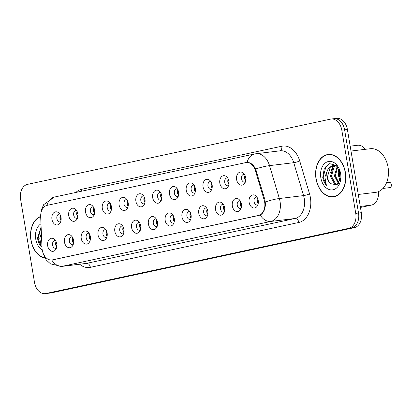 <?xml version="1.0" encoding="UTF-8"?>
<svg xmlns="http://www.w3.org/2000/svg" width="412" height="412" viewBox="0 0 412 412"><rect width="100%" height="100%" fill="white"/><g stroke="black" fill="none" stroke-linecap="round" stroke-linejoin="round"><path stroke-width="0.62" d="M219.833 183.216A6.597 4.64 83.1 0 1 221.476 176.758A6.597 4.64 83.1 0 1 226.476 176.64A6.597 4.64 83.1 0 1 228.923 181.259A6.597 4.64 83.1 0 1 227.748 187.177A6.597 4.64 83.1 0 1 223.155 188.413A6.597 4.64 83.1 0 1 219.833 183.216M227.656 177.963A3.955 2.786 -96.9 0 0 227.007 177.933A3.955 2.786 -96.9 0 0 224.751 182.449A3.955 2.786 -96.9 0 0 227.954 185.791A3.955 2.786 -96.9 0 0 228.578 185.611M203.044 186.832A6.597 4.64 83.1 0 1 204.687 180.368A6.597 4.64 83.1 0 1 209.687 180.25A6.597 4.64 83.1 0 1 212.134 184.875A6.597 4.64 83.1 0 1 210.959 190.792A6.597 4.64 83.1 0 1 206.366 192.023A6.597 4.64 83.1 0 1 203.044 186.832M210.867 181.574A3.955 2.786 -96.9 0 0 210.218 181.548A3.955 2.786 -96.9 0 0 207.967 186.064A3.955 2.786 -96.9 0 0 211.171 189.407A3.955 2.786 -96.9 0 0 211.794 189.221M186.255 190.442A6.597 4.64 83.1 0 1 187.898 183.984A6.597 4.64 83.1 0 1 192.898 183.865A6.597 4.64 83.1 0 1 195.35 188.485A6.597 4.64 83.1 0 1 194.176 194.402A6.597 4.64 83.1 0 1 189.577 195.638A6.597 4.64 83.1 0 1 186.255 190.442M194.078 185.189A3.955 2.786 -96.9 0 0 193.429 185.163A3.955 2.786 -96.9 0 0 191.178 189.675A3.955 2.786 -96.9 0 0 194.382 193.017A3.955 2.786 -96.9 0 0 195.005 192.837M169.471 194.057A6.597 4.64 83.1 0 1 171.114 187.599A6.597 4.64 83.1 0 1 176.109 187.481A6.597 4.64 83.1 0 1 178.561 192.1A6.597 4.64 83.1 0 1 177.387 198.018A6.597 4.64 83.1 0 1 172.788 199.254A6.597 4.64 83.1 0 1 169.471 194.057M177.289 188.804A3.955 2.786 -96.9 0 0 176.64 188.773A3.955 2.786 -96.9 0 0 174.389 193.29A3.955 2.786 -96.9 0 0 177.593 196.632A3.955 2.786 -96.9 0 0 178.216 196.452M152.682 197.672A6.597 4.64 83.1 0 1 154.325 191.214A6.597 4.64 83.1 0 1 159.326 191.091A6.597 4.64 83.1 0 1 161.772 195.715A6.597 4.64 83.1 0 1 160.598 201.633A6.597 4.64 83.1 0 1 156.004 202.864A6.597 4.64 83.1 0 1 152.682 197.672M160.505 192.419A3.955 2.786 -96.9 0 0 159.856 192.389A3.955 2.786 -96.9 0 0 157.6 196.905A3.955 2.786 -96.9 0 0 160.804 200.247A3.955 2.786 -96.9 0 0 161.427 200.062M135.893 201.283A6.597 4.64 83.1 0 1 137.536 194.825A6.597 4.64 83.1 0 1 142.537 194.706A6.597 4.64 83.1 0 1 144.983 199.326A6.597 4.64 83.1 0 1 143.809 205.243A6.597 4.64 83.1 0 1 139.215 206.479A6.597 4.64 83.1 0 1 135.893 201.283M143.716 196.03A3.955 2.786 -96.9 0 0 143.067 196.004A3.955 2.786 -96.9 0 0 140.816 200.52A3.955 2.786 -96.9 0 0 144.015 203.863A3.955 2.786 -96.9 0 0 144.638 203.677M119.104 204.898A6.597 4.64 83.1 0 1 120.747 198.44A6.597 4.64 83.1 0 1 125.748 198.321A6.597 4.64 83.1 0 1 128.194 202.941A6.597 4.64 83.1 0 1 127.025 208.858A6.597 4.64 83.1 0 1 122.426 210.094A6.597 4.64 83.1 0 1 119.104 204.898M126.927 199.645A3.955 2.786 -96.9 0 0 126.278 199.614A3.955 2.786 -96.9 0 0 124.027 204.131A3.955 2.786 -96.9 0 0 127.231 207.473A3.955 2.786 -96.9 0 0 127.854 207.293M102.315 208.513A6.597 4.64 83.1 0 1 103.958 202.055A6.597 4.64 83.1 0 1 108.959 201.937A6.597 4.64 83.1 0 1 111.41 206.556A6.597 4.64 83.1 0 1 110.236 212.474A6.597 4.64 83.1 0 1 105.637 213.71A6.597 4.64 83.1 0 1 102.315 208.513M110.138 203.26A3.955 2.786 -96.9 0 0 109.489 203.229A3.955 2.786 -96.9 0 0 107.238 207.746A3.955 2.786 -96.9 0 0 110.442 211.088A3.955 2.786 -96.9 0 0 111.065 210.908M85.531 212.129A6.597 4.64 83.1 0 1 87.174 205.665A6.597 4.64 83.1 0 1 92.175 205.547A6.597 4.64 83.1 0 1 94.621 210.172A6.597 4.64 83.1 0 1 93.447 216.089A6.597 4.64 83.1 0 1 88.853 217.32A6.597 4.64 83.1 0 1 85.531 212.129M93.354 206.87A3.955 2.786 -96.9 0 0 92.705 206.845A3.955 2.786 -96.9 0 0 90.449 211.361A3.955 2.786 -96.9 0 0 93.653 214.703A3.955 2.786 -96.9 0 0 94.276 214.518M68.742 215.739A6.597 4.64 83.1 0 1 70.385 209.281A6.597 4.64 83.1 0 1 75.386 209.162A6.597 4.64 83.1 0 1 77.832 213.782A6.597 4.64 83.1 0 1 76.658 219.699A6.597 4.64 83.1 0 1 72.064 220.935A6.597 4.64 83.1 0 1 68.742 215.739M76.565 210.486A3.955 2.786 -96.9 0 0 75.916 210.46A3.955 2.786 -96.9 0 0 73.66 214.971A3.955 2.786 -96.9 0 0 76.864 218.314A3.955 2.786 -96.9 0 0 77.487 218.133M51.953 219.354A6.597 4.64 83.1 0 1 53.596 212.896A6.597 4.64 83.1 0 1 58.597 212.777A6.597 4.64 83.1 0 1 61.043 217.397A6.597 4.64 83.1 0 1 59.869 223.314A6.597 4.64 83.1 0 1 55.275 224.55A6.597 4.64 83.1 0 1 51.953 219.354M59.776 214.101A3.955 2.786 -96.9 0 0 59.127 214.07A3.955 2.786 -96.9 0 0 56.877 218.587A3.955 2.786 -96.9 0 0 60.08 221.929A3.955 2.786 -96.9 0 0 60.703 221.749M236.622 179.601A6.597 4.64 83.1 0 1 238.265 173.143A6.597 4.64 83.1 0 1 243.265 173.025A6.597 4.64 83.1 0 1 245.712 177.644A6.597 4.64 83.1 0 1 244.537 183.561A6.597 4.64 83.1 0 1 239.944 184.797A6.597 4.64 83.1 0 1 236.622 179.601M244.445 174.348A3.955 2.786 -96.9 0 0 243.796 174.317A3.955 2.786 -96.9 0 0 241.54 178.834A3.955 2.786 -96.9 0 0 244.743 182.176A3.955 2.786 -96.9 0 0 245.367 181.996M232.342 206.021A6.597 4.64 83.1 0 1 233.985 199.557A6.597 4.64 83.1 0 1 238.986 199.439A6.597 4.64 83.1 0 1 241.437 204.064A6.597 4.64 83.1 0 1 240.263 209.976A6.597 4.64 83.1 0 1 235.664 211.212A6.597 4.64 83.1 0 1 232.342 206.021M240.165 200.762A3.955 2.786 -96.9 0 0 239.516 200.737A3.955 2.786 -96.9 0 0 237.266 205.253A3.955 2.786 -96.9 0 0 240.469 208.596A3.955 2.786 -96.9 0 0 241.092 208.41M215.558 209.631A6.597 4.64 83.1 0 1 217.201 203.173A6.597 4.64 83.1 0 1 222.202 203.054A6.597 4.64 83.1 0 1 224.648 207.674A6.597 4.64 83.1 0 1 223.474 213.591A6.597 4.64 83.1 0 1 218.88 214.827A6.597 4.64 83.1 0 1 215.558 209.631M223.381 204.378A3.955 2.786 -96.9 0 0 222.732 204.347A3.955 2.786 -96.9 0 0 220.477 208.863A3.955 2.786 -96.9 0 0 223.68 212.206A3.955 2.786 -96.9 0 0 224.303 212.025M198.769 213.246A6.597 4.64 83.1 0 1 200.412 206.788A6.597 4.64 83.1 0 1 205.413 206.669A6.597 4.64 83.1 0 1 207.859 211.289A6.597 4.64 83.1 0 1 206.685 217.206A6.597 4.64 83.1 0 1 202.091 218.442A6.597 4.64 83.1 0 1 198.769 213.246M206.592 207.993A3.955 2.786 -96.9 0 0 205.943 207.962A3.955 2.786 -96.9 0 0 203.688 212.479A3.955 2.786 -96.9 0 0 206.891 215.821A3.955 2.786 -96.9 0 0 207.514 215.641M181.98 216.861A6.597 4.64 83.1 0 1 183.623 210.403A6.597 4.64 83.1 0 1 188.624 210.28A6.597 4.64 83.1 0 1 191.07 214.904A6.597 4.64 83.1 0 1 189.896 220.822A6.597 4.64 83.1 0 1 185.302 222.053A6.597 4.64 83.1 0 1 181.98 216.861M189.803 211.603A3.955 2.786 -96.9 0 0 189.154 211.577A3.955 2.786 -96.9 0 0 186.904 216.094A3.955 2.786 -96.9 0 0 190.102 219.436A3.955 2.786 -96.9 0 0 190.73 219.251M165.191 220.472A6.597 4.64 83.1 0 1 166.834 214.013A6.597 4.64 83.1 0 1 171.835 213.895A6.597 4.64 83.1 0 1 174.286 218.514A6.597 4.64 83.1 0 1 173.112 224.432A6.597 4.64 83.1 0 1 168.513 225.668A6.597 4.64 83.1 0 1 165.191 220.472M173.014 215.219A3.955 2.786 -96.9 0 0 172.365 215.193A3.955 2.786 -96.9 0 0 170.115 219.709A3.955 2.786 -96.9 0 0 173.318 223.047A3.955 2.786 -96.9 0 0 173.941 222.866M148.408 224.087A6.597 4.64 83.1 0 1 150.045 217.629A6.597 4.64 83.1 0 1 155.046 217.51A6.597 4.64 83.1 0 1 157.497 222.13A6.597 4.64 83.1 0 1 156.323 228.047A6.597 4.64 83.1 0 1 151.724 229.283A6.597 4.64 83.1 0 1 148.408 224.087M156.225 218.834A3.955 2.786 -96.9 0 0 155.576 218.803A3.955 2.786 -96.9 0 0 153.326 223.319A3.955 2.786 -96.9 0 0 156.529 226.662A3.955 2.786 -96.9 0 0 157.152 226.482M131.619 227.702A6.597 4.64 83.1 0 1 133.261 221.244A6.597 4.64 83.1 0 1 138.262 221.12A6.597 4.64 83.1 0 1 140.708 225.745A6.597 4.64 83.1 0 1 139.534 231.662A6.597 4.64 83.1 0 1 134.94 232.893A6.597 4.64 83.1 0 1 131.619 227.702M139.441 222.449A3.955 2.786 -96.9 0 0 138.792 222.418A3.955 2.786 -96.9 0 0 136.537 226.935A3.955 2.786 -96.9 0 0 139.74 230.277A3.955 2.786 -96.9 0 0 140.363 230.092M114.83 231.317A6.597 4.64 83.1 0 1 116.472 224.854A6.597 4.64 83.1 0 1 121.473 224.736A6.597 4.64 83.1 0 1 123.919 229.36A6.597 4.64 83.1 0 1 122.745 235.273A6.597 4.64 83.1 0 1 118.151 236.509A6.597 4.64 83.1 0 1 114.83 231.317M122.652 226.059A3.955 2.786 -96.9 0 0 122.004 226.034A3.955 2.786 -96.9 0 0 119.753 230.55A3.955 2.786 -96.9 0 0 122.951 233.892A3.955 2.786 -96.9 0 0 123.574 233.707M98.041 234.928A6.597 4.64 83.1 0 1 99.683 228.469A6.597 4.64 83.1 0 1 104.684 228.351A6.597 4.64 83.1 0 1 107.13 232.971A6.597 4.64 83.1 0 1 105.961 238.888A6.597 4.64 83.1 0 1 101.362 240.124A6.597 4.64 83.1 0 1 98.041 234.928M105.863 229.675A3.955 2.786 -96.9 0 0 105.215 229.644A3.955 2.786 -96.9 0 0 102.964 234.16A3.955 2.786 -96.9 0 0 106.167 237.503A3.955 2.786 -96.9 0 0 106.79 237.322M81.252 238.543A6.597 4.64 83.1 0 1 82.894 232.085A6.597 4.64 83.1 0 1 87.895 231.966A6.597 4.64 83.1 0 1 90.346 236.586A6.597 4.64 83.1 0 1 89.172 242.503A6.597 4.64 83.1 0 1 84.573 243.739A6.597 4.64 83.1 0 1 81.252 238.543M89.074 233.29A3.955 2.786 -96.9 0 0 88.425 233.259A3.955 2.786 -96.9 0 0 86.175 237.775A3.955 2.786 -96.9 0 0 89.378 241.118A3.955 2.786 -96.9 0 0 90.001 240.938M64.468 242.158A6.597 4.64 83.1 0 1 66.111 235.7A6.597 4.64 83.1 0 1 71.111 235.576A6.597 4.64 83.1 0 1 73.557 240.201A6.597 4.64 83.1 0 1 72.383 246.118A6.597 4.64 83.1 0 1 67.789 247.349A6.597 4.64 83.1 0 1 64.468 242.158M72.291 236.9A3.955 2.786 -96.9 0 0 71.642 236.874A3.955 2.786 -96.9 0 0 69.386 241.391A3.955 2.786 -96.9 0 0 72.589 244.733A3.955 2.786 -96.9 0 0 73.212 244.548M47.679 245.768A6.597 4.64 83.1 0 1 49.322 239.31A6.597 4.64 83.1 0 1 54.322 239.192A6.597 4.64 83.1 0 1 56.768 243.811A6.597 4.64 83.1 0 1 55.594 249.729A6.597 4.64 83.1 0 1 51 250.965A6.597 4.64 83.1 0 1 47.679 245.768M55.502 240.515A3.955 2.786 -96.9 0 0 54.853 240.49A3.955 2.786 -96.9 0 0 52.597 245.006A3.955 2.786 -96.9 0 0 55.8 248.343A3.955 2.786 -96.9 0 0 56.423 248.163M249.131 202.405A6.597 4.64 83.1 0 1 250.774 195.947A6.597 4.64 83.1 0 1 255.775 195.824A6.597 4.64 83.1 0 1 258.221 200.448A6.597 4.64 83.1 0 1 257.052 206.366A6.597 4.64 83.1 0 1 252.453 207.597A6.597 4.64 83.1 0 1 249.131 202.405M256.954 197.152A3.955 2.786 -96.9 0 0 256.305 197.121A3.955 2.786 -96.9 0 0 254.055 201.638A3.955 2.786 -96.9 0 0 257.258 204.98A3.955 2.786 -96.9 0 0 257.881 204.795M228.902 184.427A3.955 2.786 83.1 0 1 227.857 182.073A3.955 2.786 83.1 0 1 228.248 179.029M212.113 188.042A3.955 2.786 83.1 0 1 211.068 185.688A3.955 2.786 83.1 0 1 211.459 182.645M195.324 191.657A3.955 2.786 83.1 0 1 194.279 189.304A3.955 2.786 83.1 0 1 194.675 186.26M178.535 195.267A3.955 2.786 83.1 0 1 177.495 192.914A3.955 2.786 83.1 0 1 177.886 189.875M161.751 198.883A3.955 2.786 83.1 0 1 160.706 196.529A3.955 2.786 83.1 0 1 161.097 193.486M144.962 202.498A3.955 2.786 83.1 0 1 143.917 200.144A3.955 2.786 83.1 0 1 144.308 197.101M128.173 206.113A3.955 2.786 83.1 0 1 127.128 203.755A3.955 2.786 83.1 0 1 127.519 200.716M111.384 209.723A3.955 2.786 83.1 0 1 110.344 207.37A3.955 2.786 83.1 0 1 110.735 204.326M94.6 213.339A3.955 2.786 83.1 0 1 93.555 210.985A3.955 2.786 83.1 0 1 93.946 207.942M77.811 216.954A3.955 2.786 83.1 0 1 76.766 214.601A3.955 2.786 83.1 0 1 77.157 211.557M61.022 220.564A3.955 2.786 83.1 0 1 59.977 218.211A3.955 2.786 83.1 0 1 60.368 215.172M245.691 180.817A3.955 2.786 83.1 0 1 244.646 178.458A3.955 2.786 83.1 0 1 245.037 175.419M241.411 207.231A3.955 2.786 83.1 0 1 240.371 204.877A3.955 2.786 83.1 0 1 240.763 201.834M224.628 210.846A3.955 2.786 83.1 0 1 223.582 208.487A3.955 2.786 83.1 0 1 223.974 205.449M207.839 214.456A3.955 2.786 83.1 0 1 206.793 212.103A3.955 2.786 83.1 0 1 207.185 209.064M191.05 218.072A3.955 2.786 83.1 0 1 190.004 215.718A3.955 2.786 83.1 0 1 190.395 212.674M174.261 221.687A3.955 2.786 83.1 0 1 173.215 219.333A3.955 2.786 83.1 0 1 173.612 216.29M157.472 225.297A3.955 2.786 83.1 0 1 156.431 222.944A3.955 2.786 83.1 0 1 156.823 219.905M140.688 228.912A3.955 2.786 83.1 0 1 139.642 226.559A3.955 2.786 83.1 0 1 140.034 223.515M123.899 232.528A3.955 2.786 83.1 0 1 122.853 230.174A3.955 2.786 83.1 0 1 123.245 227.13M107.11 236.143A3.955 2.786 83.1 0 1 106.064 233.784A3.955 2.786 83.1 0 1 106.456 230.746M90.321 239.753A3.955 2.786 83.1 0 1 89.28 237.4A3.955 2.786 83.1 0 1 89.672 234.361M73.537 243.368A3.955 2.786 83.1 0 1 72.491 241.015A3.955 2.786 83.1 0 1 72.883 237.971M56.748 246.984A3.955 2.786 83.1 0 1 55.702 244.63A3.955 2.786 83.1 0 1 56.094 241.587M258.2 203.616A3.955 2.786 83.1 0 1 257.155 201.262A3.955 2.786 83.1 0 1 257.546 198.218M264.185 200.067A11.871 8.353 83.1 0 1 264.648 202.071A11.871 8.353 83.1 0 1 258.422 215.533L52.365 259.89A11.871 8.353 83.1 0 1 51.83 259.977A11.871 8.353 83.1 0 1 42.009 247.895L40.675 216.758A11.871 8.353 83.1 0 1 47.112 205.361L245.691 162.611A11.871 8.353 83.1 0 1 246.227 162.524A11.871 8.353 83.1 0 1 255.368 170.542L264.185 200.067L264.973 199.969L265.441 203.749C265.251 209.378 263.505 213.148 260.204 215.064L53.009 259.807M378.51 191.59A13.194 9.28 83.1 0 1 371.408 205.104L360.443 207.463M350.185 146.162L357.575 145.266A13.194 9.28 83.1 0 1 365.367 149.314M345.411 172.489A21.326 15.002 -96.9 0 0 328.153 154.479A21.326 15.002 -96.9 0 0 316.014 178.818A21.326 15.002 -96.9 0 0 333.272 196.828A21.326 15.002 -96.9 0 0 345.411 172.489M329.399 154.402A21.326 15.002 -96.9 0 0 328.529 154.655M40.664 216.429A21.326 15.002 -96.9 0 0 30.926 240.186A21.326 15.002 -96.9 0 0 45.021 258.108M45.196 293.643A13.194 9.28 -96.9 0 0 45.789 293.545L348.815 228.315A13.194 9.28 -96.9 0 0 355.731 213.359L341.811 130.171A13.194 9.28 -96.9 0 0 331.135 119.032A13.194 9.28 -96.9 0 0 330.548 119.13L27.516 184.365A13.194 9.28 -96.9 0 0 20.6 199.315L34.52 282.503A13.194 9.28 -96.9 0 0 45.196 293.643L47.988 293.308A13.194 9.28 -96.9 0 0 48.58 293.205L351.611 227.975A13.194 9.28 -96.9 0 0 358.528 213.019L344.607 129.837A13.194 9.28 -96.9 0 0 333.931 118.692A13.194 9.28 -96.9 0 0 333.339 118.795M246.34 162.529L247.107 162.421C250.517 162.4 253.354 164.604 255.615 169.033L264.973 199.969M246.86 162.441L247.107 162.421A15.393 10.918 77.9 0 1 254.503 153.99L54.353 197.075A15.393 10.918 -102.1 0 0 46.989 205.387M333.596 196.565A21.326 15.002 -96.9 0 0 334.503 196.601M347.398 129.497A13.194 9.28 -96.9 0 0 336.722 118.357L333.931 118.692A13.194 9.28 -96.9 0 1 344.607 129.837L358.528 213.019A13.194 9.28 -96.9 0 1 351.611 227.975L48.58 293.205A13.194 9.28 -96.9 0 1 47.988 293.308L50.779 292.968A13.194 9.28 -96.9 0 0 51.371 292.87L354.402 227.635A13.194 9.28 -96.9 0 0 361.319 212.685L347.398 129.497L341.811 130.171M391.312 184.406A2.549 1.792 83.1 0 1 391.349 184.607A2.637 1.854 -96.9 0 0 389.216 182.377C390.092 182.145 390.813 182.887 391.374 184.602C391.112 186.991 390.669 187.98 390.051 187.573L382.964 188.433L389.886 187.609M257.933 199.228L257.191 201.257L258.314 202.792M245.418 176.424L244.682 178.458L245.804 179.993M241.144 202.838L240.407 204.867L241.53 206.407M224.355 206.453L223.618 208.482L224.741 210.022M207.571 210.069L206.829 212.098L207.952 213.637M190.782 213.679L190.04 215.713L191.163 217.248M228.634 180.039L227.893 182.073L229.015 183.608M211.845 183.649L211.109 185.688L212.226 187.218M195.056 187.264L194.32 189.299L195.437 190.833M316.164 178.782A21.11 14.847 -96.9 0 0 333.246 196.606A21.11 14.847 -96.9 0 0 345.256 172.52A21.11 14.847 -96.9 0 0 328.179 154.696A21.11 14.847 -96.9 0 0 316.164 178.782M358.27 194.469L375.553 192.378A21.985 15.465 -96.9 0 0 388.485 171.856A21.985 15.465 -96.9 0 0 388.063 167.287A21.985 15.465 -96.9 0 0 387.728 165.567A21.985 15.465 -96.9 0 0 370.275 148.722L351.003 151.05M388.485 171.856L388.485 171.727A21.11 14.847 -96.9 0 0 388.078 167.344A21.11 14.847 -96.9 0 0 387.754 165.691L387.728 165.567M340.132 180.76L338.345 175.378L339.138 169.162M340.497 179.519L339.328 175.255L339.689 170.362M338.504 183.623L334.405 175.852L337.222 166.386M338.916 183.103L335.389 175.733L337.66 166.896M337.031 184.864L334.652 184.154L330.465 176.331L333.128 167.03L335.219 165.439M337.325 184.679L335.636 184.035L331.449 176.212L334.111 166.912L335.734 165.572M340.425 172.643L336.182 165.392L329.657 163.657L324.301 168.261L322.751 177.459C323.312 180.667 324.532 183.325 326.407 185.441L324.898 177.098L327.514 170.115A9.94 6.994 -96.9 0 0 326.963 176.753A9.94 6.994 -96.9 0 0 330.563 183.644C328.869 181.919 327.849 179.601 327.509 176.686L330.172 167.385L333.699 165.3M327.514 170.115L329.183 167.509L333.205 165.336L336.918 166.067M340.59 173.524A14.338 10.084 -96.9 0 0 340.374 172.407A14.338 10.084 -96.9 0 0 327.957 161.622A14.338 10.084 -96.9 0 0 320.83 177.778A14.338 10.084 -96.9 0 0 332.031 189.927A14.338 10.084 -96.9 0 0 340.868 176.506A14.338 10.084 -96.9 0 0 340.59 173.524M330.563 183.644L336.944 184.916L340.765 177.979M326.407 185.441L323.209 177.402L326.098 165.758M330.522 172.932L333.025 165.48M340.039 181.002L339.246 179.035M338.401 171.979L338.952 168.817M40.67 216.655A21.11 14.847 -96.9 0 0 31.075 240.155A21.11 14.847 -96.9 0 0 44.882 257.861M41.112 227.017L37.549 238.09L37.657 238.826C38.218 242.035 39.439 244.697 41.318 246.809L39.804 238.471L41.37 233.048M40.973 223.809A14.338 10.084 -96.9 0 0 35.741 239.151A14.338 10.084 -96.9 0 0 42.24 250.038M41.318 246.809L38.115 238.775L41.004 227.125M173.993 217.294L173.256 219.323L174.374 220.863M157.204 220.909L156.467 222.938L157.59 224.478M140.415 224.525L139.678 226.554L140.801 228.088M178.267 190.88L177.531 192.914L178.653 194.449M161.478 194.49L160.742 196.529L161.865 198.059M144.694 198.105L143.953 200.144L145.076 201.674M123.631 228.135L122.889 230.164L124.012 231.704M106.842 231.75L106.1 233.779L107.223 235.319M90.053 235.365L89.316 237.394L90.439 238.934M73.264 238.975L72.527 241.01L73.65 242.544M56.48 242.591L55.738 244.62L56.861 246.16M127.905 201.72L127.169 203.755L128.286 205.289M111.116 205.336L110.38 207.37L111.503 208.905M94.327 208.946L93.591 210.985L94.714 212.515M77.544 212.561L76.802 214.595L77.925 216.13M60.755 216.176L60.018 218.211L61.136 219.745M255.368 170.542L256.161 170.45M52.365 259.89L52.978 259.812M258.422 215.533L259.04 215.455M360.273 206.448L371.408 205.104M75.875 192.44A21.985 15.465 83.1 0 1 81.638 189.319L281.787 146.234A21.985 15.465 83.1 0 1 299.704 160.922L309.525 193.82A21.985 15.465 83.1 0 1 298.86 222.459L90.377 267.337A4.398 3.121 77.9 0 0 86.551 263.381L295.033 218.499A17.587 12.37 -96.9 0 0 304.252 198.563A17.587 12.37 -96.9 0 0 303.567 195.592L293.746 162.694A17.587 12.37 -96.9 0 0 280.196 150.813L255.996 153.738A17.587 12.37 83.1 0 1 269.541 165.624A15.393 2.59 163.4 0 0 255.615 169.033M90.377 267.337A21.985 15.465 83.1 0 1 79.65 264.252M85.758 263.51A17.587 12.37 -96.9 0 0 86.551 263.381L62.346 266.307A17.587 12.37 83.1 0 1 61.558 266.44L85.758 263.51M299.704 160.922A4.398 0.742 -16.6 0 1 293.746 162.694L269.541 165.624L279.362 198.517A17.587 12.37 83.1 0 1 280.052 201.489A17.587 12.37 83.1 0 1 270.828 221.429A15.393 10.918 -102.1 0 1 260.204 215.064M265.359 201.957A15.393 2.59 163.4 0 1 279.362 198.517L303.567 195.592A4.398 0.742 -16.6 0 0 309.525 193.82M51.747 259.987A15.393 10.918 77.9 0 0 62.346 266.307L270.828 221.429L295.033 218.499A4.398 3.121 77.9 0 1 298.86 222.459M45.789 293.545L51.371 292.87M348.815 228.315L354.402 227.635M355.731 213.359L361.319 212.685M279.805 150.859A4.398 3.121 77.9 0 0 281.787 146.234M81.653 191.199A4.398 3.121 77.9 0 0 81.638 189.319M390.046 187.578A2.637 1.854 -96.9 0 0 391.349 184.607A2.549 1.792 83.1 0 1 391.4 185.148M246.227 162.524L247.035 162.426M42.884 252.571L44.815 257.742L46.391 260.106L50.485 263.845L61.558 266.44M41.087 212.381L41.689 209.152L43.657 204.666L54.353 197.075M254.503 153.99L255.996 153.738M331.135 119.032L333.931 118.692M389.216 182.377L386.569 182.696M389.85 187.615L382.949 188.449M335.378 196.349L333.246 196.606M330.311 154.438L328.179 154.696"/></g></svg>
